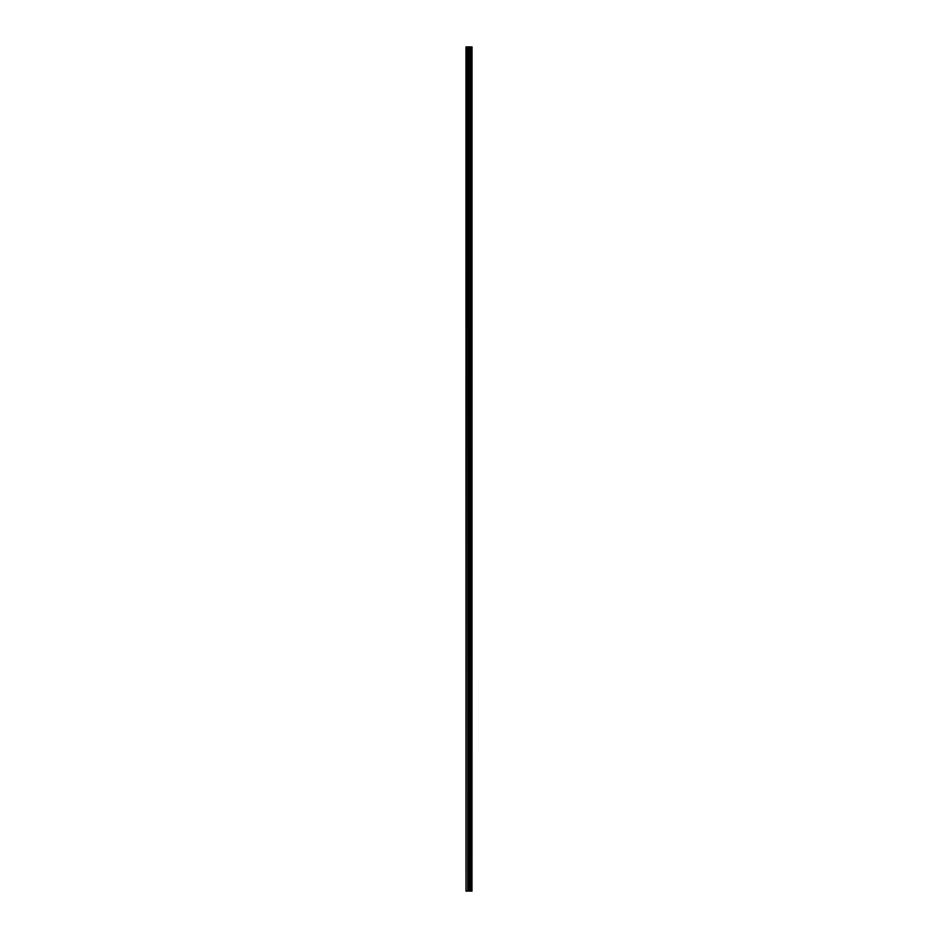 <?xml version="1.0" encoding="UTF-8"?>
<svg xmlns="http://www.w3.org/2000/svg" width="938" height="938" viewBox="0 0 938 938"><rect width="100%" height="100%" fill="white"/><g stroke="black" fill="none" stroke-linecap="round" stroke-linejoin="round"><path stroke-width="1.41" d="M466.374 891.1L471.978 891.1L472.013 46.9L465.987 46.9L465.987 891.1L466.374 46.9M470.02 46.9L470.02 891.1L469.997 46.9M472.013 46.9L471.978 891.1M471.908 891.1L471.908 46.9M471.38 891.1L471.38 46.9M471.263 891.1L471.263 46.9M470.606 891.1L470.606 46.9M470.501 891.1L470.501 46.9M469.704 891.1L469.704 46.9M469.434 891.1L469.434 46.9M469.07 891.1L469.07 46.9M468.789 891.1L468.789 46.9M468.097 891.1L468.097 46.9M467.687 891.1L467.687 46.9"/></g></svg>
